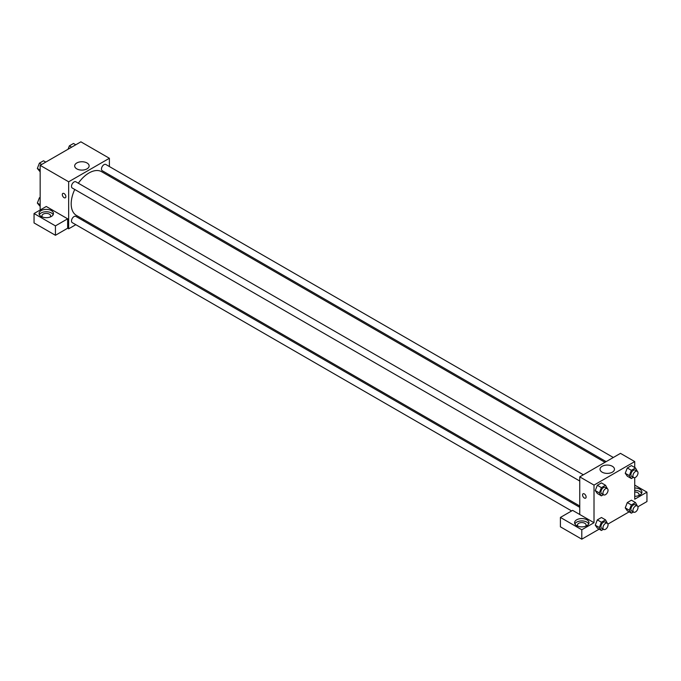 <?xml version="1.0" encoding="UTF-8"?>
<svg xmlns="http://www.w3.org/2000/svg" width="681" height="681" viewBox="0 0 681 681"><rect width="100%" height="100%" fill="white"/><g stroke="black" fill="none" stroke-linecap="round" stroke-linejoin="round"><path stroke-width="1.02" d="M40.162 210.012L40.162 165.338L80.886 141.827L109.386 158.281L109.386 166.539M109.386 174.855L109.386 176.175M76.791 162.972A7.219 4.171 180 0 1 84.665 162.069A7.219 4.171 180 0 1 89.126 165.926A7.219 4.171 180 0 1 81.899 170.097A7.219 4.171 180 0 1 74.68 165.926A7.219 4.171 180 0 1 76.791 162.972M75.821 224.687L68.662 228.816L68.662 181.793L40.162 165.338M68.662 181.793L109.386 158.281M62.831 193.43A2.52 1.456 -120 0 0 62.448 195.447A2.52 1.456 -120 0 0 64.091 197.669A2.52 1.456 60 0 1 62.439 195.447A2.52 1.456 60 0 1 62.831 193.43A2.52 1.456 60 0 1 65.35 194.885A2.52 1.456 60 0 1 65.35 197.788A2.52 1.456 60 0 1 64.091 197.669A2.52 1.456 -120 0 0 65.35 197.788M67.649 218.822L46.265 206.479L34.05 213.536L55.433 225.879L67.649 218.822L67.649 228.229L68.662 228.816M41.175 210.599A7.202 4.154 180 0 1 49.023 209.697A7.202 4.154 180 0 1 53.467 213.536A7.202 4.154 180 0 1 46.265 217.69A7.202 4.154 180 0 1 39.072 213.536A7.202 4.154 180 0 1 41.175 210.599M53.169 214.711A7.202 4.154 0 0 0 41.175 212.949A7.202 4.154 0 0 0 39.362 214.711M42.46 217.06A4.316 2.494 180 0 1 41.95 215.886A4.316 2.494 180 0 1 44.614 213.587A4.316 2.494 180 0 1 49.321 214.123A4.316 2.494 180 0 1 50.59 215.886A4.316 2.494 180 0 1 50.079 217.06M55.433 225.879L55.433 235.285L67.649 228.229M34.05 213.536L34.05 222.942L55.433 235.285M84.163 219.869L83.014 220.533M583.353 474.793L75.838 181.784A3.601 2.077 120 0 0 72.246 183.861A3.601 2.077 120 0 0 72.246 188.016L579.752 481.024M579.752 507.319L75.838 216.388A3.601 2.077 120 0 0 73.071 217.358A3.601 2.077 120 0 0 71.496 220.976A3.601 2.077 120 0 0 72.246 222.627L571.631 510.946M613.326 457.487L105.81 164.479A3.601 2.077 120 0 0 103.044 165.44A3.601 2.077 120 0 0 101.469 169.058A3.601 2.077 120 0 0 102.218 170.71L606.133 461.641M604.983 462.305L101.639 171.706A25.223 14.565 120 0 0 78.341 183.223M74.748 189.463A25.223 14.565 120 0 0 71.19 203.849A25.223 14.565 120 0 0 76.417 215.4L579.752 506M579.752 514.487L572.627 510.375L560.412 517.424L581.795 529.775L594.011 522.719L579.752 514.487L579.752 476.87L620.476 453.359L634.735 461.59L634.735 467.507M560.412 517.424L560.412 526.83L581.795 539.173L599.135 529.163M607.929 524.089L629.116 511.857M637.901 506.783L646.95 501.557L646.95 492.15L634.735 499.207L634.735 477.662M634.735 492.005A4.316 2.494 180 0 1 637.791 492.738A4.316 2.494 180 0 1 639.05 494.5A4.316 2.494 180 0 1 638.54 495.683M641.638 493.325A7.202 4.154 0 0 0 634.735 490.346M634.735 487.996A7.202 4.154 180 0 1 641.928 492.15A7.202 4.154 180 0 1 634.735 496.304M577.982 526.243A4.316 2.494 180 0 1 577.471 525.068A4.316 2.494 180 0 1 581.795 522.574A4.316 2.494 180 0 1 586.111 525.068A4.316 2.494 180 0 1 585.6 526.243M588.699 523.893A7.202 4.154 0 0 0 576.705 522.131A7.202 4.154 0 0 0 574.883 523.893M576.705 519.782A7.202 4.154 180 0 1 584.545 518.879A7.202 4.154 180 0 1 588.988 522.719A7.202 4.154 180 0 1 581.795 526.873A7.202 4.154 180 0 1 574.594 522.719A7.202 4.154 180 0 1 576.705 519.782M581.795 529.775L581.795 539.173M634.735 485.102L646.95 492.15M631.372 504.927L627.303 502.578L631.415 500.203L627.303 502.578L625.243 507.881L627.303 510.81L625.243 507.881L629.312 510.231L631.372 504.927L635.484 502.552L637.356 505.974M633.39 477.381L631.372 478.547L627.303 476.198L625.235 473.278M631.372 478.547L629.312 475.627L631.372 470.324L627.303 467.966L631.415 465.591L627.303 467.966L625.243 473.269L627.303 476.198M603.417 494.687L601.4 495.853L597.331 493.504L595.262 490.584L597.331 485.272L601.442 482.897L597.331 485.272L601.4 487.63L605.511 485.247L607.384 488.669M601.4 522.233L597.331 519.884L601.442 517.509L597.331 519.884L595.271 525.187L597.331 528.115L595.271 525.187L599.34 527.537L601.4 522.233L605.511 519.858L607.384 523.28M594.011 522.719L594.011 485.102L634.735 461.59M612.347 466.281A7.219 4.171 180 0 1 614.466 469.226A7.219 4.171 180 0 1 607.248 473.397A7.219 4.171 180 0 1 600.021 469.226A7.219 4.171 180 0 1 604.481 465.378A7.219 4.171 180 0 1 612.347 466.281M594.011 485.102L579.752 476.87M583.072 493.785A2.52 1.456 -120 0 0 582.689 495.802A2.52 1.456 -120 0 0 584.332 498.024A2.52 1.456 60 0 1 582.689 495.811A2.52 1.456 60 0 1 583.072 493.785A2.52 1.456 60 0 1 585.592 495.24A2.52 1.456 60 0 1 585.592 498.151A2.52 1.456 60 0 1 584.332 498.024A2.52 1.456 -120 0 0 585.592 498.151M601.4 495.853L599.34 492.925L601.4 487.63M607.29 488.609L605.256 487.434A3.601 2.077 120 0 0 602.481 488.396A3.601 2.077 120 0 0 600.914 492.022A3.601 2.077 120 0 0 601.655 493.674L603.689 494.849A3.601 2.077 120 0 0 607.29 492.772A3.601 2.077 120 0 0 607.29 488.609A3.601 2.077 120 0 0 604.515 489.579A3.601 2.077 120 0 0 602.949 493.197A3.601 2.077 120 0 0 603.689 494.849M597.331 493.504L595.271 490.575L599.34 492.925M605.511 485.247L601.442 482.897M631.372 470.324L635.484 467.949L637.356 471.363M637.263 471.303L635.228 470.128A3.601 2.077 120 0 0 632.453 471.099A3.601 2.077 120 0 0 630.887 474.717A3.601 2.077 120 0 0 631.627 476.368L633.662 477.543A3.601 2.077 120 0 0 637.263 475.466A3.601 2.077 120 0 0 637.263 471.303A3.601 2.077 120 0 0 634.488 472.273A3.601 2.077 120 0 0 632.921 475.891A3.601 2.077 120 0 0 633.662 477.543M629.312 475.627L625.243 473.269M635.484 467.949L631.415 465.591M603.417 529.299L601.4 530.465L599.34 527.537M607.29 523.221L605.256 522.046A3.601 2.077 120 0 0 602.481 523.008A3.601 2.077 120 0 0 600.914 526.634A3.601 2.077 120 0 0 601.655 528.277L603.689 529.452A3.601 2.077 120 0 0 607.29 527.375A3.601 2.077 120 0 0 607.29 523.221A3.601 2.077 120 0 0 604.515 524.183A3.601 2.077 120 0 0 602.949 527.809A3.601 2.077 120 0 0 603.689 529.452M601.4 530.465L597.331 528.115M605.511 519.858L601.442 517.509M633.39 511.993L631.372 513.159L629.312 510.231M637.263 505.915L635.228 504.74A3.601 2.077 120 0 0 632.453 505.702A3.601 2.077 120 0 0 630.887 509.328A3.601 2.077 120 0 0 631.627 510.971L633.662 512.155A3.601 2.077 120 0 0 637.263 510.069A3.601 2.077 120 0 0 637.263 505.915A3.601 2.077 120 0 0 634.488 506.877A3.601 2.077 120 0 0 632.921 510.503A3.601 2.077 120 0 0 633.662 512.155M631.372 513.159L627.303 510.81M635.484 502.552L631.415 500.203M40.162 171.825L37.344 168.462L39.404 163.159L43.516 160.784L45.78 162.087M40.162 170.088L37.344 168.462M41.669 164.47L39.404 163.159M68.074 149.216L69.377 145.853L73.488 143.478L75.753 144.789M71.641 147.164L69.377 145.853M40.162 206.437L37.344 203.074L39.404 197.771L40.162 197.337M40.162 204.7L37.344 203.074M40.162 198.205L39.404 197.771"/></g></svg>

